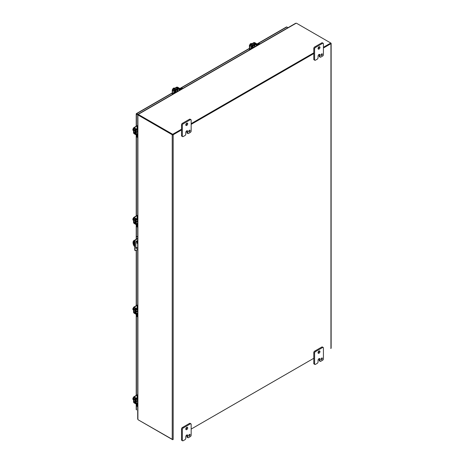 <?xml version="1.0" encoding="UTF-8"?>
<svg xmlns="http://www.w3.org/2000/svg" width="464" height="464" viewBox="0 0 464 464"><rect width="100%" height="100%" fill="white"/><g stroke="black" fill="none" stroke-linecap="round" stroke-linejoin="round"><path stroke-width="0.7" d="M134.171 241.431A1.363 0.789 -120 0 0 134.032 241.93L134.032 243.774A1.363 0.789 -120 0 0 134.618 245.137M137.066 242.742L137.292 243.136M134.746 240.764L134.142 240.422A4.675 2.697 60 0 1 134.311 240.311A4.675 2.697 60 0 1 134.461 240.236L134.809 240.439M136.265 241.28L137.709 242.115M134.618 245.589A1.363 0.789 60 0 1 133.713 243.96L133.713 242.109A1.363 0.789 60 0 1 133.997 241.489A1.363 0.789 60 0 1 134.688 241.558M136.741 242.875L137.211 243.368L136.741 242.875M137.709 248.205L135.888 247.155M134.618 246.419L134.142 246.146A4.675 2.697 60 0 1 133.992 240.497A4.675 2.697 60 0 1 134.142 240.422L134.461 240.236M137.709 242.481L136.097 241.547M137.234 241.837L137.234 241.158A1.172 0.673 120 0 0 137.124 240.752M135.998 248.304A1.172 0.673 120 0 0 136.892 247.735M135.094 250.415A0.777 0.452 -60 0 1 134.908 250.38A0.777 0.452 -60 0 1 134.746 250.079L134.746 240.717A0.777 0.452 -60 0 1 135.25 239.847L137.709 238.276M137.199 247.909A1.172 0.673 -60 0 1 136.132 248.426A1.172 0.673 -60 0 1 135.888 247.892L135.888 242.295A1.172 0.673 -60 0 1 136.399 241.118A1.172 0.673 -60 0 1 137.303 240.804A1.172 0.673 -60 0 1 137.541 241.338L137.541 242.017M134.618 242.492L134.925 242.666L134.925 248.629L134.618 248.449M134.925 248.629L135.053 250.258L134.746 250.079M137.709 249.452L135.558 250.548A0.777 0.452 -60 0 1 135.215 250.56A0.777 0.452 -60 0 1 135.053 250.258M136.723 238.85L137.709 238.629M137.709 236.756L136.381 236.344L137.709 237.116M137.031 239.024L135.558 240.027L135.25 239.847M134.746 240.717L135.053 240.891A0.777 0.452 -60 0 1 135.558 240.027M135.053 240.891L134.925 242.666M136.381 236.344L136.381 239.076M136.723 114.011L136.404 113.825M286.363 27.098A0.673 0.389 60 0 1 286.81 26.987L288.016 27.683M172.863 134.572L181.523 129.572L172.701 134.664L138.748 115.055A1.56 0.899 -120 0 0 138.226 114.91L136.404 114.19A0.673 0.389 0 0 1 136.277 113.75A0.673 0.389 60 0 1 136.723 113.639L138.342 114.573M136.277 409.323A0.673 0.389 0 0 0 136.404 409.764L136.723 409.95M138.748 420.135A1.56 0.899 180 0 1 138.742 420.135L172.701 439.582M330.78 348.476L330.942 348.383A0.673 0.389 0 0 0 331.139 348.11L331.139 43.396A0.673 0.389 180 0 1 330.942 43.668L323.425 48.012M313.78 358.289L191.162 429.084L313.78 358.289M181.523 129.937L173.176 134.751A0.673 0.389 180 0 1 172.225 134.751L138.429 115.24A1.56 0.899 60 0 0 137.907 115.089L137.907 419.502A1.56 0.899 -120 0 0 138.429 419.955L172.225 439.466A0.673 0.389 0 0 0 173.176 439.466L172.701 439.739M323.425 47.276L330.78 43.03L296.827 23.426A1.56 0.899 0 0 0 296.177 23.2L138.359 114.318A1.56 0.899 0 0 0 138.748 114.689L172.701 134.293L181.523 129.207M191.162 123.639L313.78 52.844M138.214 114.399L138.359 114.683A1.56 0.899 0 0 0 138.748 115.055L172.544 134.572M331.139 43.396A0.673 0.389 180 0 0 330.942 43.123L323.425 47.641L330.687 43.396M172.701 134.664L172.701 134.293M313.78 53.209L191.162 124.004L313.78 53.209M313.78 53.575L191.162 124.369M137.709 403.958L137.431 406.017A1.56 0.899 120 0 0 137.709 406.702L137.338 406.487A1.56 0.899 120 0 1 137.013 405.774L137.013 403.877L135.529 402.752A0.893 0.516 -120 0 1 134.914 401.667L134.914 398.646A0.893 0.516 -120 0 1 135.094 398.234A0.893 0.516 -120 0 1 135.529 398.274L135.598 398.234M137.431 404.121A0.893 0.516 -120 0 0 136.816 403.036L135.331 401.911L135.389 398.75L136.816 399.469A0.893 0.516 -120 0 0 137.245 399.51A0.893 0.516 -120 0 0 137.431 399.104L137.431 397.207A1.56 0.899 -60 0 1 137.709 396.198M137.709 395.38A1.56 0.899 120 0 0 137.013 396.964L136.95 398.994L135.529 398.274M136.944 400.937A1.218 0.702 -60 0 1 136.851 400.995A1.218 0.702 -60 0 1 136.242 401.053L135.824 400.815A1.218 0.702 -60 0 1 136.08 399.063M136.242 401.053A1.218 0.702 -60 0 1 136.503 399.295M137.68 399.26A1.218 0.702 -60 0 1 137.704 399.62M137.709 314.232L137.431 316.291A1.56 0.899 120 0 0 137.709 316.976L137.338 316.761A1.56 0.899 120 0 1 137.013 316.048L137.013 314.157L135.529 313.026A0.893 0.516 -120 0 1 134.914 311.941L134.914 308.92A0.893 0.516 -120 0 1 135.094 308.508A0.893 0.516 -120 0 1 135.529 308.548L135.598 308.514M137.431 314.395A0.893 0.516 -120 0 0 136.816 313.31L135.331 312.185L135.389 309.024L136.816 309.749A0.893 0.516 -120 0 0 137.245 309.784A0.893 0.516 -120 0 0 137.431 309.378L137.431 307.481A1.56 0.899 -60 0 1 137.709 306.472M137.709 305.654A1.56 0.899 120 0 0 137.013 307.238L136.95 309.273L135.529 308.548M136.944 311.211A1.218 0.702 -60 0 1 136.851 311.269A1.218 0.702 -60 0 1 136.242 311.332L135.824 311.089A1.218 0.702 -60 0 1 136.08 309.337M136.242 311.332A1.218 0.702 -60 0 1 136.503 309.575M137.68 309.534A1.218 0.702 -60 0 1 137.704 309.894M137.709 224.512L137.431 226.565A1.56 0.899 120 0 0 137.709 227.25L137.338 227.041A1.56 0.899 120 0 1 137.013 226.328L137.013 224.431L135.529 223.306A0.893 0.516 -120 0 1 134.914 222.215L134.914 219.194A0.893 0.516 -120 0 1 135.094 218.788A0.893 0.516 -120 0 1 135.529 218.822L135.598 218.788M137.431 224.669A0.893 0.516 -120 0 0 136.816 223.584L135.331 222.459L135.389 219.298L136.816 220.023A0.893 0.516 -120 0 0 137.245 220.058A0.893 0.516 -120 0 0 137.431 219.652L137.431 217.755A1.56 0.899 -60 0 1 137.709 216.752M137.709 215.928A1.56 0.899 120 0 0 137.013 217.517L136.95 219.547L135.529 218.822M136.944 221.485A1.218 0.702 -60 0 1 136.851 221.548A1.218 0.702 -60 0 1 136.242 221.606L135.824 221.363A1.218 0.702 -60 0 1 136.08 219.611M136.242 221.606A1.218 0.702 -60 0 1 136.503 219.849M137.68 219.808A1.218 0.702 -60 0 1 137.704 220.168M137.709 134.786L137.431 136.839A1.56 0.899 120 0 0 137.709 137.53L137.338 137.315A1.56 0.899 120 0 1 137.013 136.602L137.013 134.705L135.529 133.58A0.893 0.516 -120 0 1 134.914 132.495L134.914 129.468A0.893 0.516 -120 0 1 135.094 129.062A0.893 0.516 -120 0 1 135.529 129.096L135.598 129.062M137.431 134.949A0.893 0.516 -120 0 0 136.816 133.864L135.331 132.733L135.389 129.572L136.816 130.297A0.893 0.516 -120 0 0 137.245 130.338A0.893 0.516 -120 0 0 137.431 129.926L137.431 128.035A1.56 0.899 -60 0 1 137.709 127.026M137.709 126.202A1.56 0.899 120 0 0 137.013 127.791L136.95 129.821L135.529 129.096M136.944 131.759A1.218 0.702 -60 0 1 136.851 131.822A1.218 0.702 -60 0 1 136.242 131.88L135.824 131.637A1.218 0.702 -60 0 1 136.08 129.885M136.242 131.88A1.218 0.702 -60 0 1 136.503 130.123M137.68 130.088A1.218 0.702 -60 0 1 137.704 130.442M176.042 92.33L176.042 92.011L174.4 92.957A1.56 0.899 120 0 0 173.664 93.705M176.042 92.011A0.893 0.516 0 0 0 176.303 91.646A0.893 0.516 0 0 0 176.053 91.286L174.8 90.294L177.422 88.786L179.139 89.506A0.893 0.516 0 0 0 180.386 89.5L182.027 88.554A1.56 0.899 -60 0 1 182.758 88.45L182.387 88.235A1.56 0.899 120 0 0 181.61 88.311L179.968 89.256L178.251 88.537A0.893 0.516 0 0 0 176.999 88.543L174.383 90.057A0.893 0.516 0 0 0 174.122 90.416A0.893 0.516 0 0 0 174.371 90.776L175.711 91.646L173.983 92.713A1.56 0.899 120 0 0 172.956 94.111M175.328 90.857A1.218 0.702 -60 0 1 176.72 89.761L177.138 90.004A1.218 0.702 -60 0 1 177.381 90.671M175.746 91.106A1.218 0.702 -60 0 1 177.138 90.004M176.622 91.988A1.218 0.702 -60 0 1 176.303 92.145M253.193 47.786L253.193 47.467L251.552 48.413A1.56 0.899 120 0 0 250.815 49.161M253.193 47.467A0.893 0.516 0 0 0 253.454 47.102A0.893 0.516 0 0 0 253.205 46.742L251.952 45.75L254.574 44.242L256.29 44.962A0.893 0.516 0 0 0 257.537 44.956L259.179 44.01A1.56 0.899 -60 0 1 259.915 43.906L259.538 43.691A1.56 0.899 120 0 0 258.761 43.767L257.12 44.712L255.403 43.993A0.893 0.516 0 0 0 254.156 43.999L251.534 45.513A0.893 0.516 0 0 0 251.273 45.872A0.893 0.516 0 0 0 251.523 46.232L252.863 47.102L251.134 48.169A1.56 0.899 120 0 0 250.108 49.567M252.48 46.313A1.218 0.702 -60 0 1 253.872 45.217L254.289 45.46A1.218 0.702 -60 0 1 254.539 46.127M252.897 46.562A1.218 0.702 -60 0 1 254.289 45.46M253.454 47.258L253.779 47.45A1.218 0.702 -60 0 1 253.454 47.601M185.791 134.102A1.172 0.673 -60 0 1 184.968 135.534L183.17 136.567A1.172 0.673 -60 0 1 182.584 136.625A1.172 0.673 -60 0 1 182.346 136.091L182.346 125.274A1.172 0.673 -60 0 1 183.17 123.842L190.333 119.706A1.172 0.673 -60 0 1 190.919 119.648A1.172 0.673 -60 0 1 191.162 120.182L191.162 130.999A1.172 0.673 -60 0 1 190.333 132.431L188.541 133.47A1.172 0.673 -60 0 1 187.961 133.528A1.172 0.673 -60 0 1 187.717 132.988L187.717 131.399A1.357 0.783 120 0 0 187.433 130.778A1.357 0.783 120 0 0 186.754 130.842A1.357 0.783 120 0 0 185.791 132.513L185.791 134.102M188.749 131.44A0.974 0.563 120 0 0 188.952 131.886A0.974 0.563 120 0 0 189.927 131.324A0.974 0.563 120 0 0 189.927 130.198A0.974 0.563 120 0 0 189.179 130.459A0.974 0.563 120 0 0 188.749 131.44M185.791 124.874A1.363 0.789 120 0 0 186.07 125.5A1.363 0.789 120 0 0 187.433 124.712A1.363 0.789 120 0 0 187.433 123.14A1.363 0.789 120 0 0 186.383 123.505A1.363 0.789 120 0 0 185.791 124.874M187.717 131.399L186.893 130.923A1.357 0.783 120 0 0 186.882 130.778M186.893 130.923L186.893 132.513A1.172 0.673 120 0 0 187.131 133.052L187.961 133.528M190.919 119.648L190.095 119.173A1.172 0.673 120 0 0 189.509 119.231L190.333 119.706M183.17 123.842L182.346 123.366L189.509 119.231M182.346 123.366A1.172 0.673 120 0 0 181.523 124.799L182.346 125.274M182.346 136.091L181.523 135.616L181.523 124.799M181.523 135.616A1.172 0.673 120 0 0 181.76 136.149L182.584 136.625M188.767 131.254A0.974 0.563 120 0 0 189.289 130.355M185.797 125.025A1.363 0.789 120 0 0 186.882 123.14M318.055 57.739A1.172 0.673 -60 0 1 317.225 59.172L315.433 60.21A1.172 0.673 -60 0 1 314.847 60.268A1.172 0.673 -60 0 1 314.604 59.734L314.604 48.911A1.172 0.673 -60 0 1 315.433 47.485L322.596 43.343A1.172 0.673 -60 0 1 323.182 43.285A1.172 0.673 -60 0 1 323.425 43.825L323.425 54.642A1.172 0.673 -60 0 1 322.596 56.074L320.804 57.107A1.172 0.673 -60 0 1 320.218 57.165A1.172 0.673 -60 0 1 319.98 56.631L319.98 55.042A1.357 0.783 120 0 0 319.696 54.416A1.357 0.783 120 0 0 319.017 54.485L319.012 54.485A1.357 0.783 120 0 0 318.055 56.15L318.055 57.739M321.013 55.077A0.974 0.563 120 0 0 321.216 55.523A0.974 0.563 120 0 0 322.19 54.961A0.974 0.563 120 0 0 322.19 53.836A0.974 0.563 120 0 0 321.436 54.097A0.974 0.563 120 0 0 321.013 55.077M318.049 48.517A1.363 0.789 120 0 0 318.333 49.143A1.363 0.789 120 0 0 319.696 48.355A1.363 0.789 120 0 0 319.696 46.777A1.363 0.789 120 0 0 318.646 47.142A1.363 0.789 120 0 0 318.049 48.517M319.98 55.042L319.151 54.566A1.357 0.783 120 0 0 319.145 54.421M319.151 54.566L319.151 56.156A1.172 0.673 120 0 0 319.394 56.689L320.218 57.165M323.182 43.285L322.358 42.81A1.172 0.673 120 0 0 321.772 42.868L322.596 43.343M315.433 47.485L314.609 47.009L321.772 42.868M314.609 47.009A1.172 0.673 120 0 0 313.78 48.436L314.604 48.911M314.604 59.734L313.78 59.259L313.78 48.436M313.78 59.259A1.172 0.673 120 0 0 314.024 59.792L314.847 60.268M321.03 54.891A0.974 0.563 120 0 0 321.546 53.992M318.06 48.662A1.363 0.789 120 0 0 319.145 46.783M318.055 361.914A1.172 0.673 -60 0 1 317.225 363.347L315.433 364.379A1.172 0.673 -60 0 1 314.847 364.437A1.172 0.673 -60 0 1 314.604 363.904L314.604 353.087A1.172 0.673 -60 0 1 315.433 351.654L322.596 347.519A1.172 0.673 -60 0 1 323.182 347.461A1.172 0.673 -60 0 1 323.425 347.994L323.425 358.811A1.172 0.673 -60 0 1 322.596 360.244L320.804 361.282A1.172 0.673 -60 0 1 320.218 361.34A1.172 0.673 -60 0 1 319.98 360.801L319.98 359.211A1.357 0.783 120 0 0 319.696 358.591A1.357 0.783 120 0 0 319.017 358.655L319.012 358.66A1.357 0.783 120 0 0 318.055 360.325L318.055 361.914M321.013 359.252A0.974 0.563 120 0 0 321.216 359.699A0.974 0.563 120 0 0 322.19 359.136A0.974 0.563 120 0 0 322.19 358.011A0.974 0.563 120 0 0 321.436 358.272A0.974 0.563 120 0 0 321.013 359.252M318.049 352.686A1.363 0.789 120 0 0 318.333 353.313A1.363 0.789 120 0 0 319.696 352.524A1.363 0.789 120 0 0 319.696 350.952A1.363 0.789 120 0 0 318.646 351.318A1.363 0.789 120 0 0 318.049 352.686M319.98 359.211L319.151 358.736A1.357 0.783 120 0 0 319.145 358.591M319.151 358.736L319.151 360.325A1.172 0.673 120 0 0 319.394 360.864L320.218 361.34M323.182 347.461L322.358 346.985A1.172 0.673 120 0 0 321.772 347.043L322.596 347.519M315.433 351.654L314.609 351.178L321.772 347.043M314.609 351.178A1.172 0.673 120 0 0 313.78 352.611L314.604 353.087M314.604 363.904L313.78 363.428L313.78 352.611M313.78 363.428A1.172 0.673 120 0 0 314.024 363.962L314.847 364.437M321.03 359.066A0.974 0.563 120 0 0 321.546 358.167M318.06 352.837A1.363 0.789 120 0 0 319.145 350.952M185.791 438.277A1.172 0.673 -60 0 1 184.968 439.704L183.17 440.742A1.172 0.673 -60 0 1 182.584 440.8A1.172 0.673 -60 0 1 182.346 440.266L182.346 429.449A1.172 0.673 -60 0 1 183.17 428.017L190.333 423.881A1.172 0.673 -60 0 1 190.919 423.823A1.172 0.673 -60 0 1 191.162 424.357L191.162 435.174A1.172 0.673 -60 0 1 190.333 436.607L188.541 437.639A1.172 0.673 -60 0 1 187.961 437.697A1.172 0.673 -60 0 1 187.717 437.163L187.717 435.574A1.357 0.783 120 0 0 187.433 434.948A1.357 0.783 120 0 0 186.754 435.017A1.357 0.783 120 0 0 185.791 436.682L185.791 438.277M188.749 435.609A0.974 0.563 120 0 0 188.952 436.056A0.974 0.563 120 0 0 189.927 435.493A0.974 0.563 120 0 0 189.927 434.368A0.974 0.563 120 0 0 189.179 434.629A0.974 0.563 120 0 0 188.749 435.609M185.791 429.049A1.363 0.789 120 0 0 186.07 429.676A1.363 0.789 120 0 0 187.433 428.887A1.363 0.789 120 0 0 187.433 427.309A1.363 0.789 120 0 0 186.383 427.675A1.363 0.789 120 0 0 185.791 429.049M187.717 435.574L186.893 435.099A1.357 0.783 120 0 0 186.882 434.954M186.893 435.099L186.893 436.688A1.172 0.673 120 0 0 187.131 437.221L187.961 437.697M190.919 423.823L190.095 423.348A1.172 0.673 120 0 0 189.509 423.406L190.333 423.881M183.17 428.017L182.346 427.541L189.509 423.406M182.346 427.541A1.172 0.673 120 0 0 181.523 428.974L182.346 429.449M182.346 440.266L181.523 439.791L181.523 428.974M181.523 439.791A1.172 0.673 120 0 0 181.76 440.324L182.584 440.8M188.767 435.423A0.974 0.563 120 0 0 189.289 434.524M185.797 429.194A1.363 0.789 120 0 0 186.882 427.315M137.709 401.25A0.76 0.441 -60 0 1 137.454 401.232A0.76 0.441 -60 0 1 137.321 400.699A0.76 0.441 -60 0 1 137.709 400.038M133.533 398.628L132.861 398.24L133.533 397.375M133.533 399.736L132.861 399.347L132.861 398.97L133.284 399.208L132.861 398.24M132.861 398.97L133.284 398.93M133.533 399.052A1.56 0.899 120 0 0 133.533 399.608M137.013 404.266A0.777 0.452 0 0 1 136.288 404.15L134.166 402.92A0.893 0.516 -120 0 1 133.533 401.83L133.533 397.288A0.893 0.516 60 0 1 133.719 396.882A0.893 0.516 60 0 1 134.166 396.923L137.709 394.876M137.002 403.784A0.777 0.452 180 0 1 136.288 403.663L133.951 402.068L134.015 397.393L136.288 398.634A0.777 0.452 0 0 0 137.013 398.756M137.013 398.274A0.777 0.452 180 0 1 136.288 398.153L134.166 396.923M134.914 399.864A0.876 0.505 -60 0 1 134.786 399.823A0.876 0.505 -60 0 1 134.914 398.628M137.709 311.524A0.76 0.441 -60 0 1 137.454 311.506A0.76 0.441 -60 0 1 137.321 310.979A0.76 0.441 -60 0 1 137.709 310.312M133.533 308.902L132.861 308.514L133.533 307.655M133.533 310.01L132.861 309.621L132.861 309.244L133.284 309.482L132.861 308.514M132.861 309.244L133.284 309.204M133.533 309.326A1.56 0.899 120 0 0 133.533 309.882M137.013 314.546A0.777 0.452 0 0 1 136.288 314.424L134.166 313.194A0.893 0.516 -120 0 1 133.533 312.104L133.533 307.562A0.893 0.516 60 0 1 133.719 307.156A0.893 0.516 60 0 1 134.166 307.203L137.709 305.15M137.002 314.064A0.777 0.452 180 0 1 136.288 313.937L133.951 312.347L134.015 307.667L136.288 308.914A0.777 0.452 0 0 0 137.013 309.036M137.013 308.548A0.777 0.452 180 0 1 136.288 308.427L134.166 307.203M134.914 310.138A0.876 0.505 -60 0 1 134.786 310.097A0.876 0.505 -60 0 1 134.914 308.908M137.709 221.798A0.76 0.441 -60 0 1 137.454 221.78A0.76 0.441 -60 0 1 137.321 221.253A0.76 0.441 -60 0 1 137.709 220.591M133.533 219.176L132.861 218.793L133.533 217.929M133.533 220.284L132.861 219.901L132.861 219.518L133.284 219.762L132.861 218.793M132.861 219.518L133.284 219.478M133.533 219.605A1.56 0.899 120 0 0 133.533 220.156M137.013 224.82A0.777 0.452 0 0 1 136.288 224.698L134.166 223.468A0.893 0.516 -120 0 1 133.533 222.378L133.533 217.842A0.893 0.516 60 0 1 133.719 217.43A0.893 0.516 60 0 1 134.166 217.477L137.709 215.429M137.002 224.338A0.777 0.452 180 0 1 136.288 224.216L133.951 222.621L134.015 217.947L136.288 219.188A0.777 0.452 0 0 0 137.013 219.31M137.013 218.822A0.777 0.452 180 0 1 136.288 218.706L134.166 217.477M134.914 220.412A0.876 0.505 -60 0 1 134.786 220.371A0.876 0.505 -60 0 1 134.914 219.182M137.709 132.072A0.76 0.441 -60 0 1 137.454 132.054A0.76 0.441 -60 0 1 137.321 131.527A0.76 0.441 -60 0 1 137.709 130.865M133.533 129.456L132.861 129.067L133.533 128.203M133.533 130.564L132.861 130.175L132.861 129.792L133.284 130.036L132.861 129.067M132.861 129.792L133.284 129.758M133.533 129.879A1.56 0.899 120 0 0 133.533 130.43M137.013 135.094A0.777 0.452 0 0 1 136.288 134.972L134.166 133.748A0.893 0.516 -120 0 1 133.533 132.652L133.533 128.116A0.893 0.516 60 0 1 133.719 127.704A0.893 0.516 60 0 1 134.166 127.751L137.709 125.703M137.002 134.612A0.777 0.452 180 0 1 136.288 134.49L133.951 132.895L134.015 128.221L136.288 129.462A0.777 0.452 0 0 0 137.013 129.584M137.013 129.102A0.777 0.452 180 0 1 136.288 128.98L134.166 127.751M134.914 130.686A0.876 0.505 -60 0 1 134.786 130.651A0.876 0.505 -60 0 1 134.914 129.456M176.993 91.779A0.76 0.441 -60 0 1 177.37 91.112A0.76 0.441 -60 0 1 177.898 90.967A0.76 0.441 -60 0 1 178.037 91.176M174.638 88.317L173.971 87.928L173.64 88.119L174.058 88.363L173.008 88.485L173.681 88.868M172.596 89.494L173.008 88.485M173.814 88.502L173.64 88.119M174.528 88.38A1.56 0.899 120 0 0 174.046 88.659M172.521 94.366L172.521 90.265A0.893 0.516 0 0 1 172.26 89.9A0.893 0.516 0 0 1 172.521 89.54L176.453 87.267A0.893 0.516 180 0 1 177.712 87.267L179.841 88.496A0.777 0.452 -120 0 1 180.305 89.065M175.531 91.82A0.777 0.452 -120 0 0 175.067 91.251L172.852 89.9L176.871 87.51L179.423 88.74A0.777 0.452 60 0 1 179.881 89.291M172.521 90.265L174.65 91.495A0.777 0.452 60 0 1 175.114 92.058M174.371 90.062A0.876 0.505 -60 0 1 175.34 89.361A0.876 0.505 -60 0 1 175.438 89.448M174.041 92.678L173.548 91.86L174.505 92.411M174.046 92.678L173.548 91.86M174.116 92.638L173.762 92.139L174.261 92.551M173.762 92.139L174.261 92.556M254.144 47.241A0.76 0.441 -60 0 1 254.521 46.568A0.76 0.441 -60 0 1 255.049 46.423A0.76 0.441 -60 0 1 255.188 46.632M251.79 43.773L251.123 43.384L250.792 43.575L251.21 43.819L250.16 43.941L250.833 44.324M249.748 44.95L250.16 43.941M250.966 43.958L250.792 43.575M251.679 43.836A1.56 0.899 120 0 0 251.198 44.115M249.673 49.822L249.673 45.721A0.893 0.516 0 0 1 249.412 45.356A0.893 0.516 0 0 1 249.673 44.996L253.605 42.729A0.893 0.516 180 0 1 254.864 42.729L256.992 43.952A0.777 0.452 -120 0 1 257.456 44.521M252.683 47.276A0.777 0.452 -120 0 0 252.219 46.707L250.003 45.356L254.023 42.966L256.575 44.196A0.777 0.452 60 0 1 257.033 44.747M249.673 45.721L251.801 46.951A0.777 0.452 60 0 1 252.265 47.519M251.523 45.518A0.876 0.505 -60 0 1 252.497 44.817A0.876 0.505 -60 0 1 252.59 44.904M250.705 47.322L251.198 48.134L250.699 47.316L251.656 47.867M251.273 48.094L250.914 47.601L251.418 48.007M250.914 47.601L251.413 47.885M133.713 242.109L134.032 241.93M134.032 243.774L133.713 243.96M137.541 241.338L137.234 241.158M136.723 113.639L172.26 93.125M180.026 88.641L249.412 48.581M257.178 44.097L286.81 26.987M136.404 114.19L136.404 126.156M136.404 135.03L136.404 215.882M136.404 224.75L136.404 236.333M136.404 247.451L136.404 248.194M136.404 250.142L136.404 305.602M136.404 314.476L136.404 395.328M136.404 404.202L136.404 409.764M138.429 115.24L138.748 114.689M138.249 114.37L138.353 114.666M172.225 439.466L172.225 134.751M173.176 439.466L173.176 134.751M330.942 43.668L330.942 348.383M137.727 114.95L138.075 114.997M137.431 406.017L137.013 405.774M137.431 397.207L137.013 396.964M137.709 402.514L136.816 403.036M135.331 401.911L136.979 400.954M137.402 401.198L135.54 402.271M137.431 316.291L137.013 316.048M137.431 307.481L137.013 307.238M137.709 312.794L136.816 313.31M135.331 312.185L136.979 311.234M137.402 311.472L135.54 312.55M137.431 226.565L137.013 226.328M137.431 217.755L137.013 217.517M137.709 223.068L136.816 223.584M135.331 222.459L136.979 221.508M137.402 221.751L135.54 222.824M137.431 136.839L137.013 136.602M137.431 128.035L137.013 127.791M137.709 133.342L136.816 133.864M135.331 132.733L136.979 131.782M137.402 132.025L135.54 133.098M174.4 92.957L173.983 92.713M182.027 88.554L181.61 88.311M179.139 89.506L179.139 90.544M180.386 89.819L180.386 89.5M177.84 88.781L177.84 90.932M177.422 90.689L177.422 88.786M251.552 48.413L251.134 48.169M259.179 44.01L258.761 43.767M256.29 44.962L256.29 46M257.537 45.281L257.537 44.956M254.991 44.237L254.991 46.388M254.574 46.145L254.574 44.242M186.893 132.513L187.717 132.988M319.151 56.156L319.98 56.631M319.151 360.325L319.98 360.801M186.893 436.688L187.717 437.163M136.288 398.634L136.288 398.153M136.288 404.15L136.288 403.663M134.914 401.517L133.951 402.068M134.96 401.975L134.166 402.433M136.288 308.914L136.288 308.427M136.288 314.424L136.288 313.937M134.914 311.791L133.951 312.347M134.96 312.249L134.166 312.713M136.288 219.188L136.288 218.706M136.288 224.698L136.288 224.216M134.914 222.065L133.951 222.621M134.96 222.529L134.166 222.987M136.288 129.462L136.288 128.98M136.288 134.972L136.288 134.49M134.914 132.344L133.951 132.895M134.96 132.803L134.166 133.261M179.423 88.74L179.841 88.496M174.65 91.495L175.067 91.251M177.294 87.51L177.294 88.433M176.871 88.618L176.871 87.51M256.575 44.196L286.474 26.953M251.801 46.951L252.219 46.707M254.446 42.966L254.446 43.889M254.023 44.074L254.023 42.966M134.311 240.311L133.992 240.497M134.908 250.38L135.215 250.56M249.412 48.355L179.858 88.508M172.26 92.899L136.387 113.61M136.207 113.918L136.207 126.272M136.207 134.925L136.207 215.992M136.207 224.651L136.207 239.198M136.207 247.341L136.207 248.281M136.207 250.235L136.207 305.718M136.207 314.377L136.207 395.444M136.207 404.098L136.207 409.492M295.701 23.246L138.156 114.202M137.901 114.973L138.214 114.915M137.709 114.973L137.709 419.067M137.709 399.243L137.245 399.51M137.709 309.517L137.245 309.784M137.709 219.791L137.245 220.058M137.709 130.071L137.245 130.338M176.303 92.179L176.303 91.646M174.122 90.706L174.122 90.416M253.454 47.635L253.454 47.102M251.273 46.162L251.273 45.872M135.998 400.386L137.454 401.232M137.385 399.429L137.709 399.62M137.709 394.574L133.719 396.882M135.998 310.665L137.454 311.506M137.385 309.708L137.709 309.894M137.709 304.848L133.719 307.156M135.998 220.939L137.454 221.78M137.385 219.982L137.709 220.174M137.709 215.128L133.719 217.43M135.998 131.213L137.454 132.054M137.385 130.256L137.709 130.448M137.709 125.402L133.719 127.704M176.303 91.802L176.627 91.994M176.436 90.12L177.898 90.967M172.26 89.9L172.26 94.517M253.588 45.576L255.049 46.423M249.412 45.356L249.412 49.973"/></g></svg>
